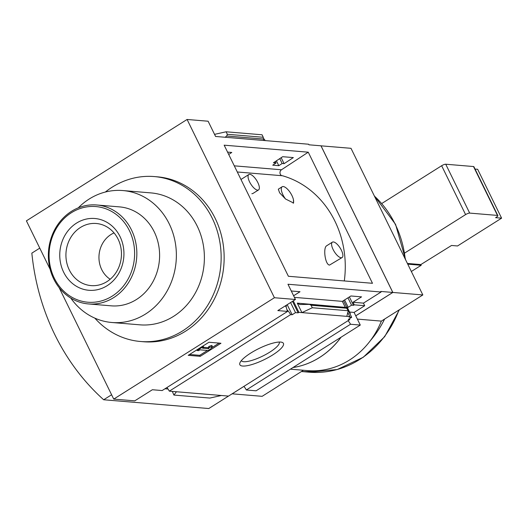 <?xml version="1.0" encoding="UTF-8"?>
<svg xmlns="http://www.w3.org/2000/svg" width="528" height="528" viewBox="0 0 528 528"><rect width="100%" height="100%" fill="white"/><g stroke="black" fill="none" stroke-linecap="round" stroke-linejoin="round"><path stroke-width="0.79" d="M332.389 242.154L326.594 245.81C322.931 247.916 325.169 264.739 329.505 265.089L342.098 257.552A9.101 3.439 -122.2 0 1 341.114 257.763A9.101 3.439 -122.2 0 1 333.689 250.609A9.101 3.439 -122.2 0 1 332.389 242.154A9.101 3.439 -122.2 0 1 333.373 241.949A9.101 3.439 -122.2 0 1 340.798 249.104A9.101 3.439 -122.2 0 1 342.098 257.552M251.869 193.723L252.76 193.552M237.296 171.983L282.473 175.751A95.66 85.173 94.8 0 1 344.309 280.949M282.143 186.767L278.315 189.189L279.622 192.832L285.529 198.99A9.933 3.755 -122.2 0 1 282.143 186.767A9.933 3.755 -122.2 0 1 288.334 190.08A9.933 3.755 -122.2 0 1 293.429 199.65L293.594 203.023L285.529 198.99M291.284 290.994L300.003 291.727L293.614 295.753M228.716 154.46L231.772 152.453L227.561 152.104M50.12 269.267L26.4 220.843L187.09 119.467L274.415 297.726L113.731 399.102L134.752 400.858L152.374 389.737L162.149 390.555L287.588 311.414A7.946 3.003 57.8 0 1 286.559 308.022L285.463 305.771M286.453 306.055A7.946 3.003 57.8 0 0 286.447 306.062L286.117 305.362M286.447 306.062A7.946 3.003 57.8 0 0 285.925 306.722M166.901 387.559A7.946 3.003 -122.2 0 1 169.33 391.156L290.624 314.629L292.136 314.754L287.199 304.676M290.624 314.629A7.946 3.003 57.8 0 0 286.942 309.718M292.136 314.754L295.508 312.629L290.572 302.551M295.508 312.629L298.135 312.847L292.492 301.336M298.135 312.847L298.914 312.358L293.271 300.848M345.292 307.369L342.349 301.369L350.902 295.977L361.561 296.861L353.014 302.26L354.281 304.847L353.503 305.336L349.384 296.934M276.065 162.994L272.725 165.185L278.804 165.693L282.143 163.502L284.097 163.66L293.337 157.595L282.678 156.704L273.431 162.769L276.065 162.994L275.339 161.522M353.503 305.336L351.549 305.177L347.952 297.832M351.549 305.177L348.183 307.303L344.586 299.963M278.804 165.693L276.415 160.816M282.143 163.502L279.754 158.624M284.097 163.66L281.173 157.694M343.497 300.643L351.668 317.315L349.041 317.097L349.813 316.609L347.8 312.503M265.089 140.593L264.337 139.062L263.683 139.003M351.668 317.315L348.295 319.447L349.813 319.572A7.946 3.003 57.8 0 1 349.457 318.714M348.183 307.303L347.206 307.217L350.302 313.546A7.946 3.003 57.8 0 0 349.833 313.573M215.622 136.462L214.54 134.35M349.813 316.609L298.914 312.358M294.406 297.37L342.349 301.369M301.917 312.609L297.271 303.125L299.752 304.504L309.527 304.385L311.084 305.25L312.305 307.745L301.917 312.609M353.014 302.26L363.449 303.131L381.071 292.01L380.787 291.436L392.799 292.439L320.965 145.807L308.953 144.804L308.675 144.23L215.576 136.462L208.111 121.222L187.09 119.467M354.281 304.847L364.716 305.719L363.449 303.131M272.646 354.974A24.262 6.158 -26.1 0 1 249.361 365.237A24.262 6.158 -26.1 0 1 239.91 362.901A24.262 6.158 -26.1 0 1 258.938 348.526A24.262 6.158 -26.1 0 1 281.959 342.302A24.262 6.158 -26.1 0 1 272.646 354.974M169.33 391.156L228.518 396.092L349.813 319.572M287.588 311.414L277.814 310.596L295.442 299.482L287.971 284.242L381.071 292.01M303.455 370.26L262.145 396.323L232.155 393.822L243.91 386.41A7.946 3.003 -122.2 0 1 246.325 389.987L350.513 324.258A7.946 3.003 57.8 0 0 348.084 320.661M349.932 313.777L350.302 313.546M349.569 312.048L354.09 312.424L364.716 305.719M411.345 271.491L421.186 265.28L420.836 264.568L451.532 245.467L457.538 245.969L501.6 218.17L477.655 169.29L475.055 169.072M421.186 265.28L407.755 264.158M501.6 218.17L495.594 217.668L496.373 217.18A3.313 0.838 153.9 0 0 497.845 215.596A3.313 0.838 153.9 0 0 497.462 215.417L469.682 213.094A3.313 0.838 153.9 0 0 465.59 214.606L441.646 165.733A3.313 0.838 -26.1 0 1 445.738 164.221L473.517 166.538A3.313 0.838 -26.1 0 1 473.9 166.716L497.845 215.596M404.738 252.998L465.59 214.606M441.646 165.733L381.797 203.491M225.113 137.254L226.73 135.993L227.324 134.284L226.103 131.789L214.586 134.35M263.63 140.468L263.274 137.287L262.053 134.785L226.103 131.789M308.253 152.189L372.484 283.298L288.394 276.276L224.162 145.174L308.253 152.189L281.47 169.778L234.287 165.838M295.442 299.482L274.415 297.726M164.98 388.766L168.023 389.017M113.731 399.102L59.096 287.588M246.325 389.987L256.1 390.806L360.287 325.076L350.513 324.258M360.287 325.076L354.09 312.424M346.17 307.461L348.256 310.748L312.305 307.745M348.256 310.748L346.81 316.358M342.296 307.118L297.271 303.125M221.371 395.498L209.854 398.066L173.903 395.063L172.319 391.406M173.903 395.063L176.477 391.75M208.943 342.25L220.955 343.253L200.224 356.334L188.212 355.331L208.943 342.25M355.753 315.817L392.799 292.439M341.002 337.24A82.751 73.676 94.8 0 1 292.981 367.534M111.599 394.759L103.679 399.762L208.784 408.533L228.505 396.092M103.679 399.762A223.502 199.003 94.8 0 1 31.845 253.13L39.765 248.127M320.978 145.834L351.001 148.315L422.836 294.947L381.368 321.11A82.751 73.676 94.8 0 1 307.435 370.597L290.387 369.171M321.011 145.814L392.845 292.446L422.836 294.947M392.845 292.446L355.76 315.843M357.364 319.103L381.368 321.11M341.095 337.181A82.751 73.676 94.8 0 1 292.961 367.547M154.288 176.57L157.291 176.821A82.751 73.676 94.8 0 1 222.651 241.124A82.751 73.676 94.8 0 1 185.618 331.162A82.751 73.676 94.8 0 1 143.524 341.748L140.521 341.497A82.751 73.676 -85.2 0 0 220.829 265.162A82.751 73.676 -85.2 0 0 154.288 176.57A82.751 73.676 -85.2 0 0 112.193 187.156A82.751 73.676 -85.2 0 0 105.343 192.04M301.488 371.501A99.297 88.414 -85.2 0 0 318.14 370.616M370.425 340.573A99.297 88.414 -85.2 0 0 384.589 319.077M200.224 356.334L199.729 355.324L207.451 350.453M211.279 348.038L219.113 343.101M197.109 350.519L202.297 347.246L203.795 347.371L202.501 348.19L208.639 348.704L209.405 347.457L212.302 346.388L210.758 348.883L208.171 350.513L199.907 349.826L198.614 350.645L197.109 350.519L196.812 349.906M212.302 346.388L211.807 345.385L208.916 346.454L208.144 347.695L203.775 347.332M202.297 347.246L201.993 346.632M203.795 347.371L203.306 346.368L202.521 346.302M208.639 348.704L208.144 347.695M209.405 347.457L208.916 346.454M189.559 354.479L199.729 355.324M94.816 318.127A82.751 73.676 -85.2 0 0 140.521 341.497M70.759 298.069A66.198 58.945 -85.2 0 0 111.87 322.496L139.887 324.832A66.198 58.945 -85.2 0 0 204.131 263.769A66.198 58.945 -85.2 0 0 150.902 192.898L122.879 190.555A66.198 58.945 -85.2 0 0 89.206 199.023A66.198 58.945 -85.2 0 0 78.289 207.827M111.87 322.496A66.198 58.945 -85.2 0 0 176.114 261.433A66.198 58.945 -85.2 0 0 122.879 190.555M88.466 303.937L111.23 305.837A49.652 44.207 -85.2 0 0 159.416 260.033A49.652 44.207 -85.2 0 0 119.493 206.884L96.73 204.983A49.652 44.207 -85.2 0 0 71.471 211.332A49.652 44.207 -85.2 0 0 49.256 265.353A49.652 44.207 -85.2 0 0 88.466 303.937A49.652 44.207 -85.2 0 0 136.653 258.133A49.652 44.207 -85.2 0 0 96.73 204.983M71.425 212.705A47.995 42.735 -85.2 0 0 69.511 295.772A47.995 42.735 -85.2 0 0 134.607 254.707A47.995 42.735 -85.2 0 0 71.425 212.705M76.52 223.113A36.01 32.063 -85.2 0 0 75.088 285.443A36.01 32.063 -85.2 0 0 123.928 254.628A36.01 32.063 -85.2 0 0 76.52 223.113M279.246 342.045A21.094 5.353 -26.1 0 1 269.861 352.097A21.094 5.353 -26.1 0 1 241.362 360.598M114.041 232.921A25.727 22.902 -85.2 0 0 110.933 234.557A25.727 22.902 -85.2 0 0 98.954 256.905A25.727 22.902 -85.2 0 0 110.174 279.253M80.434 227.482A31.159 27.746 -85.2 0 0 67.069 263.974A31.159 27.746 -85.2 0 0 95.872 285.542A31.159 27.746 -85.2 0 0 121.341 256.859A31.159 27.746 -85.2 0 0 100.98 224.347A31.159 27.746 -85.2 0 0 80.434 227.482M420.836 264.568L407.398 263.446M281.774 175.692A3.313 2.95 94.8 0 1 279.979 172.874A3.313 2.95 94.8 0 1 281.47 169.778M249.83 174.306A9.101 3.439 -122.2 0 1 257.255 181.46A9.101 3.439 -122.2 0 1 258.562 189.915A9.101 3.439 -122.2 0 1 257.578 190.12A9.101 3.439 -122.2 0 1 250.147 182.965A9.101 3.439 -122.2 0 1 248.846 174.517A9.101 3.439 -122.2 0 1 249.83 174.306M293.429 199.65A9.933 3.755 -122.2 0 1 293.139 203.194M497.462 215.417L473.517 166.538M469.682 213.094L445.738 164.221M263.274 137.287L227.324 134.284M347.035 308.246L311.084 305.25M399.432 309.712L384.707 336.633L363.271 357.265L337.22 369.534L309.164 372.181A99.297 88.414 -85.2 0 0 398.97 310.002M405.233 259.024A99.297 88.414 -85.2 0 0 374.398 196.086M263.683 139.075L226.73 135.993M405.682 259.941L395.564 224.367L374.246 195.763M309.164 372.181L301.435 371.534M346.269 307.448L309.527 304.385M252.767 193.565L258.562 189.915M240.973 179.48L248.846 174.517"/></g></svg>
